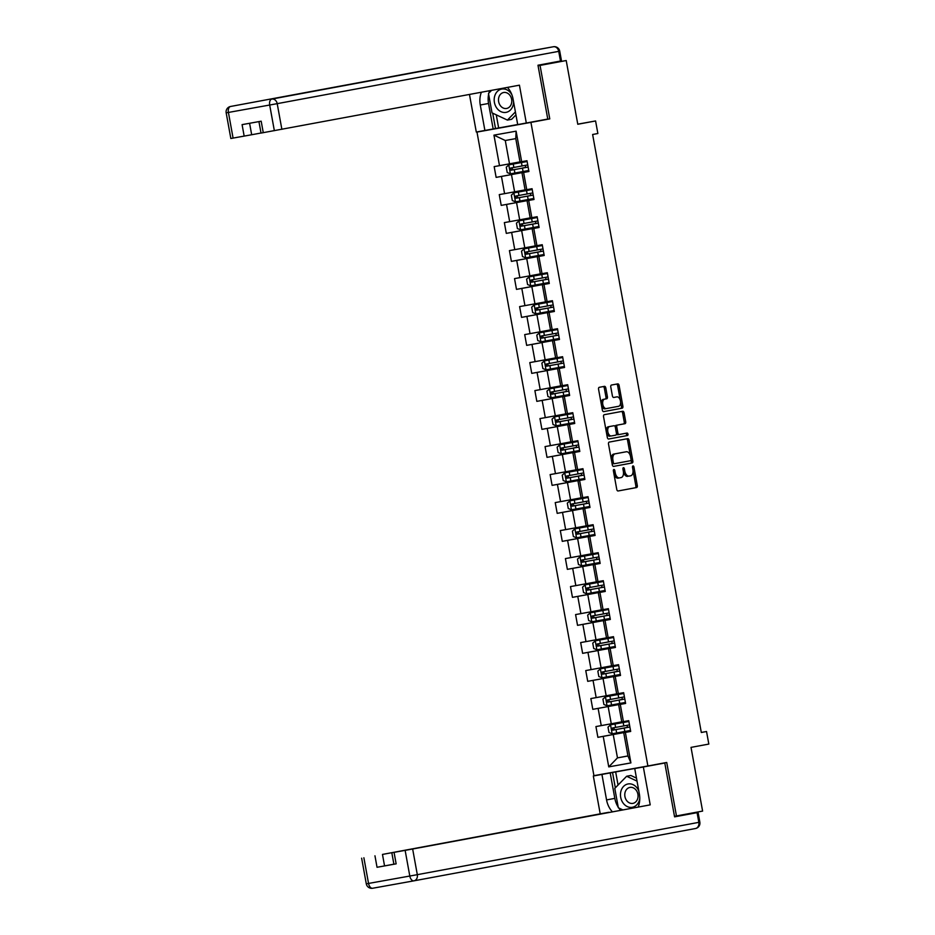 <?xml version="1.0" encoding="UTF-8"?>
<svg xmlns="http://www.w3.org/2000/svg" width="935" height="935" viewBox="0 0 935 935"><rect width="100%" height="100%" fill="white"/><g stroke="black" fill="none" stroke-linecap="round" stroke-linejoin="round"><path stroke-width="1.4" d="M613.792 473.098L615.23 472.841L614.798 470.422A1.251 0.736 79.8 0 0 613.36 470.691L616.761 489.402A1.788 1.04 79.8 0 0 618.105 490.98L636.595 487.544A1.788 1.04 79.8 0 0 637.308 485.592L633.907 466.869A1.251 0.736 79.8 0 0 632.469 467.138L632.901 469.557A5.727 3.343 79.8 0 1 630.646 475.81L629.103 476.102A5.727 3.343 79.8 0 0 629.103 476.102A5.727 3.343 79.8 0 1 624.79 471.065L624.346 468.645A1.251 0.736 79.8 0 0 622.909 468.914L623.353 471.333L624.79 471.065M605.798 387.908A1.788 1.04 79.8 0 0 604.454 386.342L599.265 387.312A1.788 1.04 79.8 0 0 598.564 389.264L602.339 410.044A1.788 1.04 79.8 0 0 603.683 411.622L622.172 408.186A1.788 1.04 79.8 0 0 622.885 406.234L619.099 385.442A1.788 1.04 79.8 0 0 617.754 383.876L611.49 385.033A1.788 1.04 79.8 0 0 610.777 386.985L612.402 395.879A1.788 1.04 79.8 0 0 613.746 397.457L616.855 396.872A4.792 2.793 79.8 0 0 616.855 396.872A4.792 2.793 79.8 0 1 620.466 401.092A4.792 2.793 79.8 0 1 618.573 406.304L606.394 408.56A4.792 2.793 79.8 0 0 606.394 408.56A4.792 2.793 79.8 0 1 602.783 404.352A4.792 2.793 79.8 0 1 604.676 399.14L606.71 398.766A1.788 1.04 79.8 0 0 607.423 396.814L605.798 387.908L604.337 388.177A1.788 1.04 79.8 0 0 603.098 386.599M615.23 472.841A5.727 3.343 79.8 0 0 619.531 477.878A5.727 3.343 79.8 0 0 619.543 477.867L621.085 477.586A5.727 3.343 79.8 0 0 623.353 471.333M674.474 816.313L702.606 811.089L691.023 747.381L708.823 744.073L706.533 731.509L701.308 732.491L592.626 134.488L597.862 133.518L595.583 120.954L577.772 124.156M495.795 128.481L549.768 118.885L540.044 65.403L566.213 60.541L577.783 124.261L595.583 120.954M549.768 118.885L530.928 122.391L647.885 765.975L593.935 775.664L476.979 132.08L530.928 122.391M676.449 815.951L666.725 762.469L647.885 765.975M609.223 442.091A1.788 1.04 79.8 0 0 608.51 444.043L612.296 464.835A1.788 1.04 79.8 0 0 613.64 466.401L632.13 462.965A1.788 1.04 79.8 0 0 632.843 461.013L629.056 440.233A1.788 1.04 79.8 0 0 627.712 438.655L609.223 442.091M607.318 437.44L603.542 416.648A1.788 1.04 79.8 0 1 604.244 414.696L622.733 411.26A1.788 1.04 79.8 0 1 624.077 412.838L625.702 421.732A1.788 1.04 79.8 0 1 624.989 423.684L617.497 425.074A1.788 1.04 79.8 0 0 616.784 427.026L617.86 432.928A1.788 1.04 79.8 0 0 619.204 434.506L627.011 433.045A1.251 0.736 79.8 0 1 627.455 435.523L608.662 439.006A1.788 1.04 79.8 0 1 607.318 437.44M538.046 65.602L566.213 60.541M540.044 65.403L538.081 65.766M525.084 189.887L514.601 191.827L511.468 174.6L528.906 171.362L496.134 177.381L501.452 176.423L504.584 193.65L499.267 194.609L501.218 205.384L506.536 204.426L509.668 221.653L504.351 222.612L506.302 233.376L511.632 232.418L514.764 249.645L509.435 250.603L511.398 261.379L516.716 260.421L519.848 277.648L514.53 278.607L516.482 289.371L521.8 288.412L524.932 305.64L519.615 306.598L521.566 317.374L526.896 316.416L530.028 333.643L524.699 334.601L526.662 345.366L531.98 344.407L535.112 361.635L529.794 362.593L531.746 373.369L537.064 372.41L540.196 389.638L534.878 390.596L536.83 401.36L542.16 400.402L545.292 417.641L539.962 418.588L541.926 429.364L547.244 428.405L550.376 445.633L545.058 446.591L547.01 457.355L552.328 456.397L555.46 473.636L550.142 474.583L552.094 485.358L557.424 484.4L560.556 501.627L555.226 502.586L557.19 513.35L562.508 512.392L565.64 529.631L560.322 530.577L562.274 541.353L567.592 540.395L570.724 557.622L565.406 558.581L567.358 569.345L572.688 568.386L575.82 585.626L570.49 586.572L572.454 597.348L577.772 596.39L580.904 613.617L575.586 614.576L577.538 625.34L582.856 624.381L585.988 641.62L580.67 642.567L582.622 653.343L587.951 652.385L591.084 669.612L585.754 670.57L587.718 681.335L593.035 680.376L596.168 697.615L590.85 698.562L592.802 709.338L598.12 708.379L601.252 725.607L595.934 726.565L597.886 737.329L603.215 736.371L608.755 766.887L630.915 762.902L627.969 755.994L623.727 732.666L630.681 731.369M496.134 177.381L494.171 166.617L499.5 165.659L493.949 135.143L516.108 131.169L521.66 161.673L526.978 160.727L528.929 171.491L523.612 172.449L526.744 189.676L532.062 188.718L534.025 199.482L528.696 200.441L531.828 217.668L537.158 216.721L539.109 227.485L533.792 228.444L536.924 245.671L542.242 244.713L544.205 255.477L538.876 256.435L542.008 273.663L547.326 272.716L549.289 283.48L543.971 284.439L547.092 301.666L552.421 300.708L554.373 311.472L549.055 312.43L552.188 329.658L557.505 328.711L559.469 339.475L554.139 340.433L557.272 357.661L562.59 356.702L564.553 367.467L559.235 368.425L562.356 385.652L567.685 384.706L569.637 395.47L564.319 396.428L567.452 413.656L572.769 412.697L574.733 423.462L569.403 424.42L572.536 441.647L577.853 440.701L579.817 451.465L574.499 452.423L577.62 469.65L582.949 468.692L584.901 479.456L579.583 480.415L582.715 497.642L588.033 496.695L589.997 507.46L584.667 508.418L587.799 525.645L593.117 524.687L595.081 535.451L589.763 536.409L592.883 553.637L598.213 552.69L600.165 563.454L594.847 564.413L597.979 581.64L603.297 580.682L605.261 591.446L599.931 592.404L603.063 609.632L608.381 608.685L610.345 619.449L605.027 620.408L608.147 637.635L613.477 636.677L615.429 647.452L610.111 648.399L613.243 665.626L618.561 664.68L620.524 675.444L615.195 676.402L618.327 693.63L623.645 692.671L625.608 703.447L620.291 704.394L623.411 721.621L628.741 720.675L630.693 731.439L625.375 732.397L630.915 762.902M528.918 171.421L521.964 172.718L525.096 189.945L526.744 189.676M511.468 174.6L501.452 176.423M514.601 191.827L504.584 193.65M523.612 172.449L521.964 172.718M530.18 217.878L519.685 219.83L516.552 202.603L534.002 199.354L501.218 205.384M534.014 199.424L527.059 200.709L530.192 217.937L531.828 217.668M516.552 202.603L506.536 204.426M519.685 219.83L509.668 221.653M528.696 200.441L527.059 200.709M535.264 245.882L524.78 247.822L521.648 230.594L539.086 227.357M539.098 227.415L532.144 228.713L535.276 245.94L536.924 245.671M521.648 230.594L511.632 232.418M524.78 247.822L514.764 249.645M533.792 228.444L532.144 228.713M540.348 273.873L529.865 275.825L526.732 258.598L544.17 255.348M544.182 255.419L537.228 256.704L540.36 273.932L542.008 273.663M526.732 258.598L516.716 260.421M529.865 275.825L519.848 277.648M538.876 256.435L537.228 256.704M545.444 301.876L534.949 303.817L531.828 286.589L549.266 283.352M549.277 283.41L542.323 284.707L545.456 301.935L547.092 301.666M531.828 286.589L521.8 288.412M534.949 303.817L524.932 305.64M543.971 284.439L542.323 284.707M550.528 329.868L540.044 331.82L536.912 314.592L554.35 311.343M554.361 311.413L547.407 312.699L550.54 329.926L552.188 329.658M536.912 314.592L526.896 316.416M540.044 331.82L530.028 333.643M549.055 312.43L547.407 312.699M555.612 357.871L545.128 359.811L541.996 342.584L559.446 339.347M559.446 339.405L552.491 340.702L555.624 357.93L557.272 357.661M541.996 342.584L531.98 344.407M545.128 359.811L535.112 361.635M554.139 340.433L552.491 340.702M560.708 385.863L550.212 387.815L547.092 370.587L564.53 367.338L531.746 373.369M564.541 367.408L557.587 368.694L560.719 385.921L562.356 385.652M547.092 370.587L537.064 372.41M550.212 387.815L540.196 389.638M559.235 368.425L557.587 368.694M565.792 413.866L555.308 415.806L552.176 398.579L569.614 395.341L567.171 395.75L567.019 394.921M569.625 395.4L562.671 396.697L565.804 413.925L567.452 413.656M552.176 398.579L542.16 400.402M555.308 415.806L545.292 417.641M564.319 396.428L562.671 396.697M570.876 441.858L560.392 443.809L557.26 426.582L574.709 423.333M574.709 423.403L567.755 424.689L570.888 441.916L572.536 441.647M557.26 426.582L547.244 428.405M560.392 443.809L550.376 445.633M569.403 424.42L567.755 424.689M575.972 469.861L565.476 471.801L562.356 454.574L579.793 451.336M579.805 451.395L572.851 452.692L575.983 469.919L577.62 469.65M562.356 454.574L552.328 456.397M565.476 471.801L555.46 473.636M574.499 452.423L572.851 452.692M581.056 497.852L570.572 499.804L567.44 482.577L584.878 479.328L552.094 485.358M584.889 479.398L577.935 480.683L581.067 497.911L582.715 497.642M567.44 482.577L557.424 484.4M570.572 499.804L560.556 501.627M579.583 480.415L577.935 480.683M586.14 525.856L575.656 527.796L572.524 510.568L589.973 507.331M589.973 507.389L583.019 508.687L586.151 525.914L587.799 525.645M572.524 510.568L562.508 512.392M575.656 527.796L565.64 529.631M584.667 508.418L583.019 508.687M591.236 553.847L580.74 555.799L577.62 538.572L595.057 535.323M595.069 535.393L588.115 536.678L591.247 553.917L592.883 553.637M577.62 538.572L567.592 540.395M580.74 555.799L570.724 557.622M589.763 536.409L588.115 536.678M596.32 581.85L585.836 583.791L582.704 566.563L600.141 563.326M600.153 563.384L593.199 564.682L596.331 581.909L597.979 581.64M582.704 566.563L572.688 568.386M585.836 583.791L575.82 585.626M594.847 564.413L593.199 564.682M601.404 609.842L590.92 611.794L587.788 594.567L605.237 591.317M605.249 591.387L598.283 592.673L601.415 609.912L603.063 609.632M587.788 594.567L577.772 596.39M590.92 611.794L580.904 613.617M599.931 592.404L598.283 592.673M606.499 637.845L596.004 639.785L592.883 622.558L610.321 619.321M610.333 619.379L603.379 620.676L606.511 637.904L608.147 637.635M592.883 622.558L582.856 624.381M596.004 639.785L585.988 641.62M605.027 620.408L603.379 620.676M611.583 665.837L601.1 667.789L597.968 650.561L615.405 647.312L582.622 653.343M615.417 647.382L608.463 648.668L611.595 665.907L613.243 665.626M597.968 650.561L587.951 652.385M601.1 667.789L591.084 669.612M610.111 648.399L608.463 648.668M616.668 693.84L606.184 695.78L603.052 678.553L620.501 675.315L587.718 681.335M620.513 675.374L613.547 676.671L616.679 693.899L618.327 693.63M603.052 678.553L593.035 680.376M606.184 695.78L596.168 697.615M615.195 676.402L613.547 676.671M621.763 721.832L611.268 723.783L608.147 706.556L625.585 703.307L592.802 709.338M625.597 703.377L618.643 704.663L621.775 721.902L623.411 721.621M608.147 706.556L598.12 708.379M611.268 723.783L601.252 725.607M620.291 704.394L618.643 704.663M627.958 755.936L617.474 757.876L613.231 734.548L630.669 731.31L628.226 731.719L628.075 730.889M613.231 734.548L603.215 736.371M627.969 755.994L617.474 757.876L608.755 766.887M625.375 732.397L623.727 732.666M495.819 128.586L476.979 132.08M706.533 731.509L701.297 732.456M521.66 161.673L520.012 161.942L515.769 138.614L505.274 140.507L509.517 163.835L520 161.884M516.108 131.169L515.769 138.614M505.274 140.507L493.949 135.143M509.517 163.835L499.5 165.659M627.443 727.418L627.058 725.326M626.427 721.855L626.298 721.107M628.215 731.696L597.886 737.329M623.131 703.716L622.979 702.886M622.348 699.415L621.974 697.323M622.067 693.782L623.785 693.431L620.583 693.98L621.202 693.115M618.047 675.724L617.895 674.895M617.264 671.423L616.89 669.331M616.258 665.86L616.118 665.112M612.963 647.721L612.811 646.891M612.904 643.35L614.622 642.999L611.408 643.549L612.168 643.409L611.794 641.328M613.617 637.471L595.338 640.814L613.617 637.46L610.403 637.986L611.034 637.121M610.31 619.286L577.538 625.34M607.867 619.73L607.715 618.9M607.808 615.347L609.538 614.996L606.324 615.557L607.084 615.405L606.71 613.337M608.533 609.48L590.254 612.822L608.533 609.456L605.319 609.994L605.938 609.117M605.226 591.294L572.454 597.348M602.783 591.726L602.631 590.897M602.724 587.355L604.442 587.005L601.24 587.554L602 587.414L601.626 585.333M601.719 581.792L585.158 584.819L603.437 581.476L600.223 581.991L600.854 581.126M597.687 563.712L567.358 569.345M600.141 563.291L597.699 563.735L597.547 562.905M596.916 559.434L596.53 557.342M598.342 553.426L595.139 553.999L595.77 553.123M592.603 535.72L562.274 541.353M595.046 535.299L592.603 535.732L592.451 534.902M593.889 528.894L576.825 532.015L577.222 534.165L580.401 533.593L594.274 531.045L591.06 531.559L591.82 531.419L591.446 529.339M593.258 525.435L590.043 525.996L590.675 525.131M587.519 507.717L557.19 513.35M589.962 507.296L587.519 507.74L587.367 506.91M589.179 502.995L585.976 503.568L586.736 503.416L586.362 501.347M585.731 497.876L585.591 497.128M582.435 479.737L582.283 478.907M584.094 475.003L580.88 475.564L581.64 475.424L581.266 473.344M580.635 469.873L580.506 469.136M579.782 451.301L547.01 457.355M577.339 451.745L577.187 450.915M576.556 447.444L576.182 445.352M575.551 441.881L575.411 441.133M574.698 423.31L541.926 429.364M572.255 423.742L572.103 422.912M571.472 419.441L571.098 417.349M571.192 413.808L572.91 413.457L569.695 414.006L570.327 413.141M567.159 395.727L536.83 401.36M566.388 391.449L566.002 389.357M567.825 385.5L549.546 388.831L567.825 385.477L564.611 386.015L565.243 385.138M562.075 367.747L561.923 366.917M562.017 363.376L563.747 363.025L560.533 363.575L561.292 363.434L560.918 361.354M562.741 357.497L544.462 360.84L562.741 357.486L559.516 358.011L560.147 357.147M559.434 339.311L526.662 345.366M556.991 339.756L556.839 338.926M556.933 335.373L558.651 335.022L555.448 335.583L556.208 335.431L555.834 333.363M557.646 329.506L539.366 332.837L557.646 329.482L554.432 330.02L555.063 329.143M551.895 311.729L521.566 317.374M554.35 311.32L551.907 311.752L551.755 310.923M551.849 307.381L553.567 307.031L550.353 307.58L551.112 307.44L550.738 305.359M552.55 301.456L549.348 302.017L549.979 301.152M546.811 283.737L516.482 289.371M549.254 283.317L546.811 283.761L546.659 282.931M546.753 279.378L548.483 279.027L545.269 279.588L546.028 279.436L545.654 277.368M547.466 273.452L544.252 274.025L544.883 273.149M541.727 255.734L511.398 261.379M544.17 255.325L541.727 255.758L541.575 254.928M543.001 248.92L525.938 252.041L526.335 254.191L529.526 253.619L543.399 251.071L540.185 251.585L540.944 251.445L540.559 249.364M542.382 245.461L539.168 246.022L539.799 245.157M536.632 227.743L506.302 233.376M539.086 227.322L536.643 227.766L536.491 226.936M538.303 223.021L535.089 223.594L535.848 223.442L535.475 221.373M534.843 217.902L534.715 217.154M531.548 199.763L531.396 198.933M533.207 195.029L530.005 195.59L530.764 195.45L530.39 193.37M529.759 189.898L529.619 189.162M526.463 171.771L526.312 170.941M525.68 167.47L525.295 165.378M524.664 161.907L524.535 161.159M613.909 473.694A5.727 3.343 79.8 0 0 618.082 478.136A5.727 3.343 79.8 0 0 618.093 478.136L619.519 477.878M623.423 471.754A5.727 3.343 79.8 0 0 627.63 476.359A5.727 3.343 79.8 0 0 627.642 476.359L627.63 476.359M618 490.992L635.134 487.801A1.788 1.04 79.8 0 0 635.847 485.849L632.995 470.165M630.459 456.198L627.607 440.49A1.788 1.04 79.8 0 0 626.356 438.912M613.535 466.413L630.669 463.234A1.788 1.04 79.8 0 0 631.382 461.282L631.078 459.623M613.383 462.626A1.251 0.736 79.8 0 0 614.318 463.725L630.552 460.71A1.251 0.736 79.8 0 0 631.043 459.342L630.587 456.794A5.727 3.343 79.8 0 0 626.286 451.757A5.727 3.343 79.8 0 0 626.275 451.769L615.172 453.826A5.727 3.343 79.8 0 0 612.916 460.078L613.383 462.626L611.934 462.883M611.993 463.164A1.251 0.736 79.8 0 0 612.869 463.994L612.857 463.994M624.837 452.026A5.727 3.343 79.8 0 0 624.825 452.026A5.727 3.343 79.8 0 0 624.814 452.026L613.722 454.083A5.727 3.343 79.8 0 0 611.361 459.74M615.3 427.061A1.788 1.04 79.8 0 1 616.036 425.343L623.528 423.941A1.788 1.04 79.8 0 0 624.241 421.989L622.628 413.095A1.788 1.04 79.8 0 0 621.378 411.517M616.457 433.431A1.788 1.04 79.8 0 0 617.743 434.763L619.204 434.506L617.743 434.763M608.556 439.018L626.006 435.78A1.251 0.736 79.8 0 0 625.644 433.302M609.959 436.213L609.971 436.213A4.792 2.793 79.8 0 0 609.971 436.213A4.792 2.793 79.8 0 1 606.359 432.005A4.792 2.793 79.8 0 1 608.253 426.781L609.713 426.524A4.792 2.793 79.8 0 0 607.82 431.736A4.792 2.793 79.8 0 0 611.42 435.944L615.709 435.149A1.788 1.04 79.8 0 0 616.422 433.197L617.86 432.928M609.713 426.524L614.003 425.729A1.788 1.04 79.8 0 1 615.347 427.295L616.422 433.197M612.554 425.986A1.788 1.04 79.8 0 0 612.542 425.986L608.253 426.781M601.252 404.084A4.792 2.793 79.8 0 1 603.227 399.397L605.249 399.023A1.788 1.04 79.8 0 0 605.962 397.071L604.337 388.177M601.45 405.159A4.792 2.793 79.8 0 0 604.922 408.829A4.792 2.793 79.8 0 0 604.933 408.829L606.371 408.572M615.417 397.141A4.792 2.793 79.8 0 0 615.405 397.141A4.792 2.793 79.8 0 0 615.394 397.141L613.64 397.468M620.337 400.542L617.649 385.699A1.788 1.04 79.8 0 0 616.399 384.121M603.578 411.622L620.711 408.443A1.788 1.04 79.8 0 0 621.424 406.491L620.536 401.629M629.5 724.87L612.437 728.003L612.834 730.153L627.268 727.418A1.099 0.643 79.8 0 0 627.432 727.348L629.886 726.974M610.602 724.812L628.881 721.469L610.602 724.812L608.007 727.126L608.989 732.514L612.226 733.776L630.517 730.434M628.869 721.411L623.341 722.474M628.881 721.423L623.329 722.404M629.886 727.021L614.342 729.873L613.944 727.722M638.827 791.045A11.851 9.63 -100.5 0 0 629.36 783.834A11.851 9.63 -100.5 0 0 620.91 791.267A11.851 9.63 -100.5 0 0 627.28 806.578A11.851 9.63 -100.5 0 0 639.447 799.986A11.851 9.63 -100.5 0 0 639.774 798.385M625.071 792.413A8.123 6.592 -100.5 0 0 626.543 800.418A8.123 6.592 -100.5 0 0 632.901 803.375A8.123 6.592 -100.5 0 0 637.763 798.385A8.123 6.592 -100.5 0 0 636.303 790.379A8.123 6.592 -100.5 0 0 629.933 787.41A8.123 6.592 -100.5 0 0 625.071 792.413M622.839 809.897L618.315 807.758L614.786 788.392L626.66 776.249L630.844 775.477L636.478 778.119M626.66 776.249L637.015 781.122M511.854 94.704A11.851 9.63 -100.5 0 0 502.411 88.965A11.851 9.63 -100.5 0 0 494.627 96.352A11.851 9.63 -100.5 0 0 500.996 111.674A11.851 9.63 -100.5 0 0 513.163 105.071A11.851 9.63 -100.5 0 0 513.607 101.997M498.787 97.497A8.123 6.592 -100.5 0 0 500.248 105.503A8.123 6.592 -100.5 0 0 506.618 108.46A8.123 6.592 -100.5 0 0 511.48 103.469A8.123 6.592 -100.5 0 0 510.019 95.464A8.123 6.592 -100.5 0 0 503.649 92.507A8.123 6.592 -100.5 0 0 498.787 97.497M515.945 114.876L511.609 119.318L507.413 120.089L492.02 112.855L488.502 93.477L491.553 90.368M515.407 111.919L507.413 120.089M618.187 807.08A20.523 16.666 -100.5 0 1 614.821 798.373L610.193 772.894L643.806 766.84L634.736 768.535L643.338 766.992L650.211 804.86L412.651 849.003L417.314 874.669L698.831 822.356L697.078 812.667L674.579 816.851L664.785 763.007L643.338 766.992M634.736 768.535L639.365 794.025A20.523 16.666 -100.5 0 1 638.161 807.045M614.821 798.373L606.558 799.916A20.523 16.666 -100.5 0 0 612.402 811.837M606.558 799.916L601.93 774.425L593.328 775.98L600.212 813.847L608.814 812.293L382.473 854.426L384.554 865.915L377.039 867.283L396.148 863.846L393.904 864.244L391.812 852.755L412.651 849.003M391.812 852.755L650.211 804.86M593.328 775.98L664.785 763.007M610.193 772.894L601.93 774.425M600.212 813.847L382.473 854.426M674.544 816.699L698.083 812.468L699.847 822.169L698.831 822.356A5.47 4.441 79.5 0 1 695.465 828.527L413.96 880.828M697.078 812.667L698.083 812.468M393.892 864.174L384.554 865.915M618.795 807.992A20.523 16.666 -100.5 0 0 620.665 810.294M612.53 772.474L615.323 787.843M615.662 771.889L618.058 785.049M496.263 114.841L498.647 127.955L476.301 132.034L469.475 94.458M484.903 130.491L480.274 105.001A20.523 16.666 -100.5 0 1 481.373 92.249M560.486 61.044L558.721 51.355L559.726 51.156L561.491 60.845L537.976 65.228L547.77 119.061L517.709 124.6L513.081 99.11A20.523 16.666 -100.5 0 0 507.436 87.411M526.312 123.046L519.428 85.178L261.029 133.074L258.937 121.597M498.647 127.955L517.698 124.53M249.598 123.28L251.679 134.745L230.84 138.497L226.177 112.831L228.42 112.445L233.084 138.099M263.273 132.688L261.181 121.199L242.083 124.624L244.164 136.113M251.679 134.745L261.017 133.015M493.166 128.948L488.537 103.469L480.274 105.001M489.636 90.718A20.523 16.666 -100.5 0 0 488.876 93.103M488.631 94.154A20.523 16.666 -100.5 0 0 488.537 103.469M492.71 113.182L495.503 128.527M622.184 699.427A1.099 0.643 79.8 0 0 622.336 699.357L619.25 699.976L622.348 699.392M605.518 696.809L623.797 693.466L605.518 696.809L602.923 699.123L603.905 704.511L607.142 705.785L625.422 702.442M622.055 693.735L621.331 693.828M624.416 696.879L607.353 699.999L607.75 702.15L610.929 701.577L624.802 699.029L609.258 701.869L608.86 699.719M617.088 671.423L614.166 671.973L617.088 671.423A1.099 0.643 79.8 0 0 617.252 671.353M618.701 665.428L600.422 668.817L597.839 671.131L598.809 676.519L602.058 677.781L620.337 674.439M600.422 668.817L618.701 665.475M619.321 668.876L602.269 671.996L602.654 674.158L619.718 671.038L604.162 673.878L603.776 671.727M612.892 643.303L612.004 643.432A1.099 0.643 79.8 0 0 612.168 643.362M595.338 640.814L592.743 643.128L593.725 648.516L596.962 649.79L615.253 646.447M613.617 637.436L611.163 637.834M614.237 640.884L597.173 644.005L597.57 646.155L600.761 645.582L614.634 643.035L599.078 645.875L598.68 643.724M607.808 615.312L606.92 615.429A1.099 0.643 79.8 0 0 607.072 615.359M590.254 612.822L587.659 615.137L588.641 620.524L591.878 621.787L610.158 618.444M608.521 609.433L606.067 609.83M609.153 612.881L592.089 616.013L592.486 618.164L609.538 615.043M609.538 615.02L593.994 617.883L593.596 615.721M602.724 587.309L601.824 587.437A1.099 0.643 79.8 0 0 601.988 587.367M585.158 584.819L582.575 587.133L583.545 592.521L586.794 593.795L605.074 590.452M601.708 581.745L600.983 581.839M604.057 584.889L586.993 588.01L587.39 590.16L604.454 587.04M604.454 587.028L588.898 589.88L588.512 587.729M597.64 559.352L596.74 559.434A1.099 0.643 79.8 0 0 596.904 559.364M580.074 556.828L598.353 553.485L580.004 556.874L577.479 559.142L578.461 564.53L581.699 565.792L599.99 562.449M598.353 553.438L595.899 553.836M598.973 556.886L581.909 560.018L582.306 562.169L599.37 559.048M597.629 559.317L583.814 561.888L583.417 559.726M596.74 559.434L599.358 558.99M592.545 531.361L591.656 531.442A1.099 0.643 79.8 0 0 591.808 531.372M574.99 528.824L593.269 525.482L574.99 528.824L572.395 531.138L573.377 536.526L576.615 537.8L594.894 534.458M593.258 525.447L590.803 525.844M592.545 531.314L578.73 533.885L578.333 531.734M587.46 503.357L586.561 503.439A1.099 0.643 79.8 0 0 586.724 503.369M569.894 500.833L588.173 497.49L569.894 500.833L567.311 503.147L568.281 508.535L571.53 509.797L589.81 506.454M586.455 497.794L582.645 498.495M586.444 497.759L582.634 498.425M588.793 500.891L571.729 504.012L572.126 506.174L589.19 503.053L573.634 505.893L573.249 503.731M587.46 503.322L589.179 503.007M581.476 475.447A1.099 0.643 79.8 0 0 581.64 475.377L578.566 476.067M564.81 472.829L583.089 469.487L564.81 472.829L562.216 475.144L563.197 480.532L566.435 481.805L584.726 478.463M578.987 470.235L577.549 470.504M578.987 470.176L577.538 470.434M583.709 472.9L566.645 476.02L567.042 478.171L570.233 477.598L584.106 475.05L568.55 477.89L568.153 475.74M582.376 475.366L584.094 475.015M582.365 475.319L578.555 475.997M576.392 447.444A1.099 0.643 79.8 0 0 576.544 447.374L573.459 447.994L576.556 447.421M559.726 444.826L578.005 441.495L559.726 444.826L557.131 447.152L558.113 452.54L561.351 453.802L579.63 450.46M573.903 442.232L572.465 442.5M573.891 442.185L572.454 442.43M578.625 444.896L561.561 448.017L561.958 450.179L579.01 447.059L563.466 449.899L563.069 447.736M571.297 419.453A1.099 0.643 79.8 0 0 571.46 419.383L568.375 420.002L571.472 419.418M554.63 416.835L572.91 413.492L554.63 416.835L552.047 419.149L553.017 424.537L556.267 425.811L574.546 422.468M571.18 413.761L570.455 413.854M573.529 416.905L556.477 420.025L556.863 422.176L560.053 421.603L573.926 419.055L558.37 421.895L557.985 419.745M567.113 391.368L566.213 391.449A1.099 0.643 79.8 0 0 566.376 391.379M549.546 388.831L546.952 391.157L547.933 396.545L551.171 397.807L569.462 394.465M567.825 385.454L565.371 385.851M568.445 388.902L551.381 392.022L551.779 394.184L568.842 391.064L553.286 393.904L552.889 391.742M567.101 391.333L566.213 391.449M562.017 363.329L561.129 363.458A1.099 0.643 79.8 0 0 561.28 363.388M544.462 360.84L541.868 363.154L542.849 368.542L546.087 369.816L564.366 366.473M562.73 357.462L560.275 357.86M563.361 360.91L546.297 364.031L546.694 366.181L549.874 365.608L563.747 363.06L548.191 365.901L547.805 363.75M556.921 335.338L556.033 335.455A1.099 0.643 79.8 0 0 556.196 335.384M539.366 332.837L536.784 335.162L537.754 340.55L541.003 341.813L559.282 338.47M557.646 329.459L555.191 329.856M558.265 332.907L541.201 336.027L541.599 338.19L558.663 335.069M558.663 335.046L543.106 337.909L542.721 335.747M551.837 307.334L550.949 307.463A1.099 0.643 79.8 0 0 551.112 307.393M534.282 304.845L552.562 301.502L534.282 304.845L531.688 307.159L532.669 312.547L535.907 313.821L554.198 310.478M552.562 301.467L550.107 301.865M553.181 304.915L536.117 308.036L536.515 310.186L553.578 307.066M553.567 307.054L538.022 309.906L537.625 307.755M546.753 279.343L545.865 279.46A1.099 0.643 79.8 0 0 546.017 279.39M529.198 276.842L547.478 273.511L529.198 276.842L526.604 279.168L527.585 284.556L530.823 285.818L549.102 282.475M547.466 273.464L545.011 273.861M548.097 276.912L531.033 280.032L531.431 282.195L548.483 279.074M548.483 279.051L532.927 281.914L532.541 279.752M541.669 251.386L540.769 251.468A1.099 0.643 79.8 0 0 540.933 251.398M524.103 248.85L542.382 245.508L524.103 248.85L521.52 251.164L522.49 256.552L525.739 257.826L544.018 254.484M542.382 245.473L539.927 245.87M541.657 251.34L527.843 253.911L527.457 251.76M536.585 223.383L535.685 223.465A1.099 0.643 79.8 0 0 535.848 223.395M519.019 220.847L537.298 217.516L519.019 220.847L516.424 223.173L517.406 228.561L520.643 229.823L538.934 226.48M533.195 218.252L531.758 218.521M533.195 218.206L531.746 218.451M537.917 220.917L520.853 224.038L521.251 226.2L538.315 223.079L522.758 225.919L522.361 223.757M536.573 223.348L538.303 223.033M531.489 195.392L530.601 195.473A1.099 0.643 79.8 0 0 530.753 195.403M513.934 192.855L532.214 189.513L513.934 192.855L511.34 195.17L512.322 200.557L515.559 201.831L533.838 198.489M528.111 190.261L526.674 190.518M528.1 190.202L526.662 190.459M532.833 192.926L515.769 196.046L516.167 198.197L519.346 197.624L533.219 195.076L517.663 197.916L517.277 195.766M531.489 195.345L533.219 195.041M525.505 167.47L522.583 168.019L525.505 167.47A1.099 0.643 79.8 0 0 525.669 167.4M508.839 164.852L527.118 161.51L508.839 164.852L506.256 167.178L507.226 172.566L510.475 173.828L528.754 170.486M523.027 162.258L521.59 162.526M523.016 162.211L521.566 162.456M527.737 164.922L510.674 168.043L511.071 170.205L528.135 167.084L512.579 169.925L512.193 167.762M622.909 468.902L624.346 468.645M632.457 467.126L633.907 466.869M635.847 485.849L637.308 485.592M635.134 487.801L636.595 487.544M613.36 470.679L614.798 470.422M627.607 440.49L629.056 440.233M631.382 461.282L632.843 461.013M630.669 463.234L632.13 462.965M613.722 454.083L615.172 453.826M611.478 460.336L612.916 460.078M622.628 413.095L624.077 412.838M624.241 421.989L625.702 421.732M623.528 423.941L624.989 423.684M616.036 425.343L617.497 425.074M615.347 427.283L616.784 427.026M626.006 435.78L627.455 435.523M605.962 397.071L607.423 396.814M605.249 399.023L606.71 398.766M603.227 399.397L604.676 399.14M617.649 385.699L619.099 385.442M621.424 406.491L622.885 406.234M620.711 408.443L622.172 408.186M610.532 724.87L612.144 733.753M624.206 728.073L624.825 731.486M623.189 722.51L623.809 725.922M616.025 729.569L616.644 732.982M615.008 724.006L615.627 727.418M614.342 729.873L612.834 730.153M363.879 857.781L368.542 883.446L366.298 883.844A5.47 5.47 0 0 0 372.644 888.25L413.913 880.84A5.47 4.441 79.5 0 1 413.925 880.84A5.47 3.191 79.8 0 0 413.925 880.84A5.47 4.441 79.5 0 0 417.314 874.669L409.799 876.037A5.47 3.191 79.8 0 0 413.913 880.84L372.656 888.25A5.47 3.191 -100.2 0 1 372.644 888.25A5.47 3.191 -100.2 0 1 368.542 883.446L409.799 876.037L405.135 850.371M394.056 852.358L396.148 863.846M377.039 867.283L374.958 855.794M699.847 822.169A5.47 5.47 0 0 1 695.465 828.527A5.47 4.441 79.5 0 1 695.441 828.527L413.936 880.828A5.47 5.47 0 0 0 413.936 880.828M559.726 51.156A5.47 5.47 0 0 0 553.38 46.75A5.47 3.191 -100.2 0 0 553.368 46.75A5.47 4.441 79.5 0 1 558.721 51.355L277.204 103.656A5.47 4.441 79.5 0 0 271.851 99.063L553.368 46.75L271.851 99.063A5.47 3.191 79.8 0 0 269.689 105.024L228.42 112.445A5.47 3.191 -100.2 0 1 230.583 106.473A5.47 4.441 79.5 0 0 230.559 106.473A5.47 5.47 0 0 0 226.177 112.831M274.352 130.69L269.689 105.024L277.204 103.656L281.867 129.322M512.123 54.16A5.47 3.191 79.8 0 0 512.111 54.16A5.47 4.441 79.5 0 1 512.088 54.172A5.47 4.441 79.5 0 1 512.111 54.16L230.559 106.473M605.448 696.867L607.06 705.75M619.122 700.081L619.741 703.482M618.105 694.518L618.725 697.919M610.929 701.577L611.548 704.978M609.924 696.014L610.543 699.415M609.258 701.869L607.75 702.15M600.363 668.876L601.976 677.758M614.026 672.078L614.646 675.491M613.021 666.515L613.64 669.928M605.845 673.574L606.464 676.987M604.84 668.011L605.459 671.423M604.162 673.878L602.654 674.158M595.268 640.872L596.881 649.755M608.942 644.086L609.562 647.487M607.925 638.523L608.545 641.924M600.761 645.582L601.38 648.983M599.744 640.019L600.363 643.42M599.078 645.875L597.57 646.155M590.184 612.869L591.797 621.763M603.858 616.083L604.478 619.496M602.841 610.52L603.461 613.933M595.665 617.579L596.285 620.992M594.66 612.016L595.279 615.429M593.994 617.883L592.486 618.164M585.1 584.878L586.712 593.76M598.762 588.092L599.382 591.493M597.757 582.528L598.377 585.929M590.581 589.588L591.2 592.989M589.564 584.024L590.195 587.425M588.898 589.88L587.39 590.16M580.004 556.874L581.617 565.768M593.678 560.088L594.298 563.501M592.661 554.525L593.281 557.938M585.497 561.584L586.116 564.997M584.48 556.021L585.1 559.434M583.814 561.888L582.306 562.169M574.92 528.883L576.533 537.765M588.594 532.097L589.214 535.498M587.577 526.534L588.197 529.935M580.401 533.593L581.021 536.994M579.396 528.03L580.016 531.431M578.73 533.885L577.222 534.165M569.836 500.88L571.449 509.774M583.498 504.094L584.118 507.506M582.493 498.53L583.113 501.943M575.317 505.59L575.937 509.002M574.3 500.026L574.932 503.439M573.634 505.893L572.126 506.174M564.74 472.888L566.353 481.77M578.414 476.102L579.034 479.503M577.398 470.539L578.017 473.94M570.233 477.598L570.853 480.999M569.216 472.035L569.836 475.436M568.55 477.89L567.042 478.171M559.656 444.885L561.269 453.779M573.33 448.099L573.95 451.511M572.313 442.535L572.933 445.948M565.137 449.595L565.757 453.007M564.132 444.031L564.752 447.444M563.466 449.899L561.958 450.179M554.572 416.893L556.185 425.776M568.235 420.107L568.854 423.508M567.229 414.544L567.849 417.945M560.053 421.603L560.673 425.004M559.036 416.04L559.656 419.441M558.37 421.895L556.863 422.176M549.476 388.89L551.089 397.784M563.15 392.104L563.77 395.517M562.134 386.541L562.753 389.953M554.969 393.6L555.589 397.013M553.952 388.037L554.572 391.449M553.286 393.904L551.779 394.184M544.392 360.898L546.005 369.781M558.066 364.112L558.686 367.513M557.05 358.549L557.669 361.95M549.874 365.608L550.493 369.009M548.868 360.045L549.488 363.446M548.191 365.901L546.694 366.181M539.308 332.895L540.921 341.789M552.971 336.109L553.59 339.522M551.966 330.546L552.585 333.959M544.789 337.605L545.409 341.018M543.773 332.042L544.392 335.455M543.106 337.909L541.599 338.19M534.212 304.904L535.825 313.786M547.887 308.118L548.506 311.519M546.87 302.543L547.489 305.955M539.705 309.614L540.325 313.015M538.689 304.05L539.308 307.451M538.022 309.906L536.515 310.186M529.128 276.9L530.741 285.794M542.803 280.114L543.422 283.527M541.786 274.551L542.405 277.964M534.61 281.61L535.229 285.023M533.605 276.047L534.224 279.46M532.927 281.914L531.431 282.195M524.044 248.909L525.657 257.791M537.707 252.123L538.326 255.524M536.702 246.548L537.321 249.961M529.526 253.619L530.145 257.02M528.509 248.055L529.128 251.457M527.843 253.911L526.335 254.191M518.948 220.905L520.561 229.8M532.623 224.119L533.242 227.532M531.606 218.556L532.225 221.969M524.442 225.615L525.061 229.028M523.425 220.052L524.044 223.465M522.758 225.919L521.251 226.2M513.864 192.914L515.477 201.796M527.539 196.128L528.158 199.529M526.522 190.553L527.141 193.966M519.346 197.624L519.965 201.025M518.341 192.061L518.96 195.462M517.663 197.916L516.167 198.197M508.78 164.911L510.393 173.805M522.443 168.125L523.062 171.537M521.438 162.561L522.057 165.974M514.262 169.621L514.881 173.033M513.245 164.057L513.864 167.47M512.579 169.925L511.071 170.205M618.082 478.136L619.531 477.878M604.922 408.829L606.383 408.56M361.635 858.178L366.298 883.844M512.111 54.16A5.47 5.47 0 0 0 512.088 54.172L553.38 46.75"/></g></svg>
